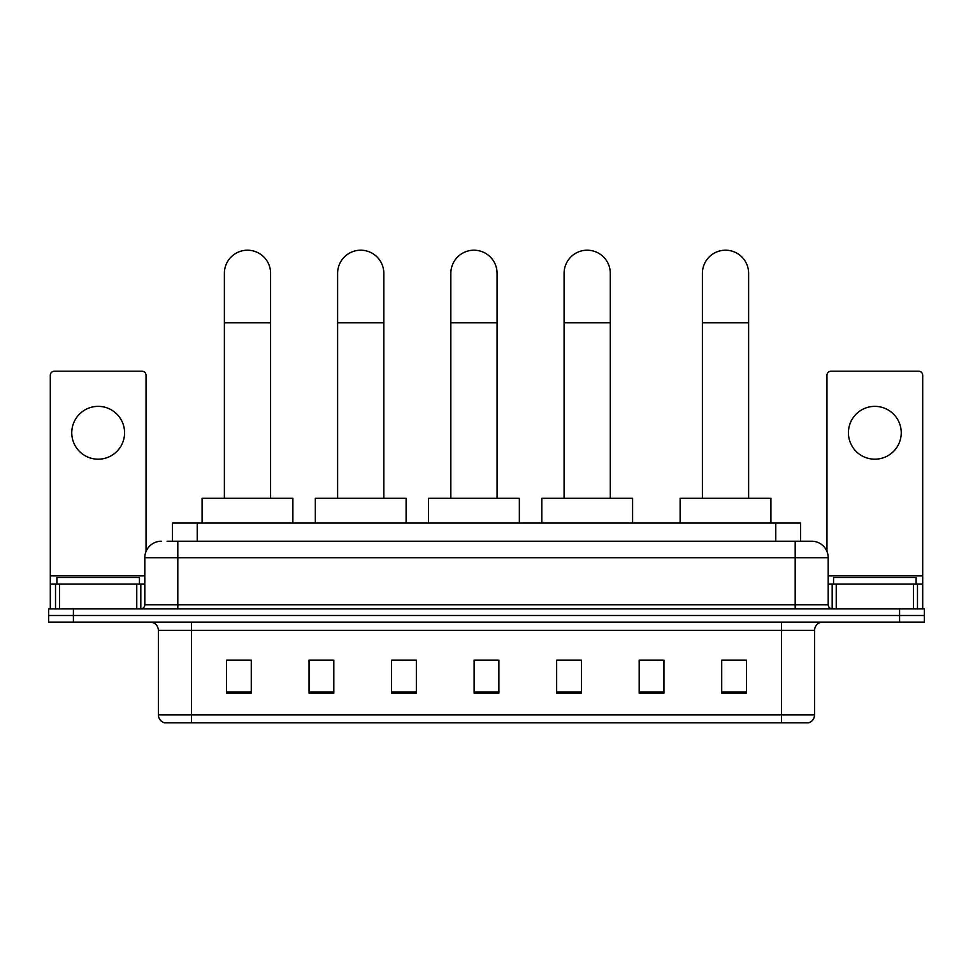 <?xml version="1.0" encoding="UTF-8"?>
<svg xmlns="http://www.w3.org/2000/svg" width="973" height="973" viewBox="0 0 973 973"><rect width="100%" height="100%" fill="white"/><g stroke="black" fill="none" stroke-linecap="round" stroke-linejoin="round"><path stroke-width="1.46" d="M172.464 541.219L172.464 523.06L800.536 523.06L800.536 541.219M167.465 541.219L811.689 541.219A16.505 16.505 0 0 1 828.193 557.724L828.193 604.768C828.412 607.261 829.799 608.636 832.329 608.903M167.088 541.219L177.816 541.219L177.816 557.724L144.807 557.724L144.807 604.768A4.123 4.123 0 0 1 140.671 608.903M161.311 541.219A16.505 16.505 0 0 0 144.807 557.724M73.413 608.903L48.65 608.903L48.65 615.508L73.413 615.508L48.65 615.508L48.65 622.1L73.413 622.1L73.413 615.508L899.587 615.508L73.413 615.508L73.413 608.903L899.587 608.903L899.587 615.508L924.35 615.508L899.587 615.508L899.587 622.1L73.413 622.1M899.587 622.1L924.35 622.1L924.35 608.903L899.587 608.903M828.193 557.724L795.184 557.724L795.184 541.219L811.689 541.219M814.583 714.875C814.352 718.828 812.37 721.467 808.636 722.793L781.562 722.793L781.562 714.875L814.583 714.875L814.583 630.358A8.258 8.258 0 0 1 822.83 622.1M781.562 722.793L164.364 722.793A8.258 8.258 0 0 1 158.417 714.875L158.417 630.358C157.93 625.347 155.181 622.598 150.17 622.1M746.486 693.165L746.486 660.156L721.723 660.156L721.723 693.165L746.486 693.165M663.951 693.165L663.951 660.156L639.188 660.156L639.188 693.165L663.951 693.165M581.416 693.165L581.416 660.156L556.653 660.156L556.653 693.165L581.416 693.165M251.277 693.165L251.277 660.156L226.514 660.156L226.514 693.165L251.277 693.165M333.812 693.165L333.812 660.156L309.049 660.156L309.049 693.165L333.812 693.165M416.347 693.165L416.347 660.156L391.584 660.156L391.584 693.165L416.347 693.165M498.881 693.165L498.881 660.156L474.119 660.156L474.119 693.165L498.881 693.165M663.951 660.156L639.188 660.326L663.951 660.156M416.347 660.156L391.584 660.326L416.347 660.156M331.002 660.326L333.812 660.326M557.48 660.326L581.416 660.326M498.881 660.326L474.119 660.326M251.277 660.326L226.514 660.326M746.486 660.326L721.723 660.326M139.443 584.141L139.443 577.536L56.908 577.536L56.908 584.141M98.176 406.361A26.417 26.417 0 0 0 71.759 432.766A26.417 26.417 0 0 0 98.176 459.183A26.417 26.417 0 0 0 124.58 432.766A26.417 26.417 0 0 0 98.176 406.361M136.755 608.903L136.755 584.141L59.584 584.141L59.584 608.903M146.047 551.46L146.047 375.323A4.123 4.123 0 0 0 141.912 371.2L54.427 371.2A4.123 4.123 0 0 0 50.304 375.323L50.304 584.141L59.584 584.141M136.755 584.141L144.807 584.141M50.304 608.903L50.304 584.141M224.374 498.298L224.374 273.316A23.109 23.109 0 0 1 247.483 250.207A23.109 23.109 0 0 1 270.591 273.316A23.109 23.109 0 0 0 247.483 250.207M270.591 498.298L270.591 273.316M292.873 523.06L292.873 498.298L202.08 498.298L202.08 523.06M337.607 498.298L337.607 273.316A23.109 23.109 0 0 1 360.715 250.207A23.109 23.109 0 0 1 383.824 273.316A23.109 23.109 0 0 0 360.715 250.207M383.824 498.298L383.824 273.316M406.106 523.06L406.106 498.298L315.325 498.298L315.325 523.06M450.84 498.298L450.84 273.316A23.109 23.109 0 0 1 473.96 250.207A23.109 23.109 0 0 1 497.069 273.316A23.109 23.109 0 0 0 473.96 250.207M497.069 498.298L497.069 273.316M519.351 523.06L519.351 498.298L428.558 498.298L428.558 523.06M564.085 498.298L564.085 273.316A23.109 23.109 0 0 1 587.193 250.207A23.109 23.109 0 0 1 610.302 273.316A23.109 23.109 0 0 0 587.193 250.207M610.302 498.298L610.302 273.316M632.584 523.06L632.584 498.298L541.803 498.298L541.803 523.06M702.409 498.298L702.409 273.316A23.109 23.109 0 0 1 725.517 250.207A23.109 23.109 0 0 1 748.626 273.316A23.109 23.109 0 0 0 725.517 250.207M748.626 498.298L748.626 273.316M770.92 523.06L770.92 498.298L680.127 498.298L680.127 523.06M874.824 406.361A26.417 26.417 0 0 0 848.42 432.766A26.417 26.417 0 0 0 874.824 459.183A26.417 26.417 0 0 0 901.241 432.766A26.417 26.417 0 0 0 874.824 406.361M913.416 608.903L913.416 584.141L836.245 584.141L836.245 608.903M922.696 608.903L922.696 584.141L922.696 608.903M913.416 584.141L922.696 584.141L922.696 375.323A4.123 4.123 0 0 0 918.573 371.2L831.088 371.2A4.123 4.123 0 0 0 826.953 375.323L826.953 551.46M828.193 584.141L836.245 584.141M916.092 584.141L916.092 577.536L833.557 577.536L833.557 584.141M197.227 541.219L197.227 523.06M775.773 541.219L775.773 523.06M177.816 608.903L177.816 604.768L828.193 604.768M144.807 604.768L177.816 604.768L177.816 557.724L795.184 557.724L795.184 608.903M781.562 622.1L781.562 630.358L158.417 630.358M814.583 630.358L781.562 630.358L781.562 714.875L191.438 714.875L191.438 722.793M158.417 714.875L191.438 714.875L191.438 622.1M498.881 692.022L474.119 692.022M416.347 692.022L391.584 692.022M333.812 692.022L309.049 692.022M251.277 692.022L226.514 692.022M581.416 692.022L556.653 692.022M663.951 692.022L639.188 692.022M746.486 692.022L721.723 692.022M144.807 575.882L50.304 575.882M140.817 584.141L140.817 608.903M50.365 584.141L50.365 608.903M55.522 608.903L55.522 584.141M224.374 322.829L270.591 322.829M337.607 322.829L383.824 322.829M450.84 322.829L497.069 322.829M564.085 322.829L610.302 322.829M702.409 322.829L748.626 322.829M922.696 575.882L828.193 575.882M922.635 608.903L922.635 584.141M917.478 584.141L917.478 608.903M832.183 608.903L832.183 584.141"/></g></svg>
